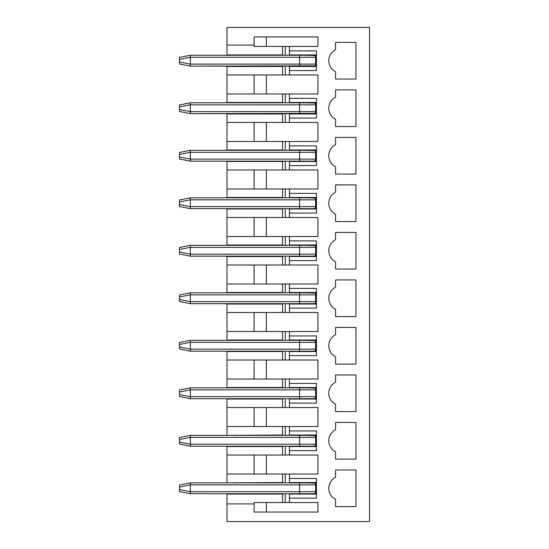<?xml version="1.0" encoding="UTF-8"?>
<svg xmlns="http://www.w3.org/2000/svg" width="549" height="549" viewBox="0 0 549 549"><rect width="100%" height="100%" fill="white"/><g stroke="black" fill="none" stroke-linecap="round" stroke-linejoin="round"><path stroke-width="0.82" d="M254.139 503.907L226.991 503.907L226.991 521.55L369.518 521.55L369.518 27.45L226.991 27.45L226.991 45.093L254.139 45.093L254.139 36.955L317.94 36.955L317.94 46.452L289.433 46.452L289.433 50.865L316.444 50.865L316.444 70.546L289.433 70.546L289.433 74.959L317.94 74.959L317.94 93.961L289.433 93.961L289.433 98.374L316.444 98.374L316.444 118.056L289.433 118.056L289.433 122.468L317.94 122.468L317.94 141.47L289.433 141.47L289.433 145.883L316.444 145.883L316.444 165.565L289.433 165.565L289.433 169.977L317.94 169.977L317.94 188.98L289.433 188.98L289.433 193.392L316.444 193.392L316.444 213.074L289.433 213.074L289.433 217.486L317.94 217.486L317.94 236.495L289.433 236.495L289.433 240.901L316.444 240.901L316.444 260.59L289.433 260.59L289.433 264.995L317.94 264.995L317.94 284.005L289.433 284.005L289.433 288.41L316.444 288.41L316.444 308.099L289.433 308.099L289.433 312.505L317.94 312.505L317.94 331.514L289.433 331.514L289.433 335.926L316.444 335.926L316.444 355.608L289.433 355.608L289.433 360.02L317.94 360.02L317.94 379.023L289.433 379.023L289.433 383.435L316.444 383.435L316.444 403.117L289.433 403.117L289.433 407.53L317.94 407.53L317.94 426.532L289.433 426.532L289.433 430.944L316.444 430.944L316.444 450.626L289.433 450.626L289.433 455.039L317.94 455.039L317.94 474.041L289.433 474.041L289.433 478.454L316.444 478.454L316.444 498.135L289.433 498.135L289.433 502.548L317.94 502.548L317.94 512.045L254.139 512.045L254.139 502.548L285.226 502.548L285.226 493.723M289.433 407.53L254.139 407.53L254.139 426.532L289.433 426.532M289.433 450.626L289.433 446.213M289.433 435.357L289.433 430.944M289.433 435.014L316.444 435.014M316.444 446.55L289.433 446.55M289.433 455.039L254.139 455.039L254.139 474.041L289.433 474.041M289.433 498.135L289.433 493.723M289.433 482.866L289.433 478.454M289.433 482.523L316.444 482.523M316.444 494.066L289.433 494.066M289.433 502.548L285.226 502.548M355.944 422.456L355.944 459.108L335.583 459.108L335.583 451.848A12.407 12.407 0 0 1 335.583 429.723L335.583 422.456L355.944 422.456M335.583 451.848A12.407 12.407 0 0 1 328.796 440.785M335.583 469.971L355.944 469.971L355.944 506.617L335.583 506.617L335.583 499.357A12.407 12.407 0 0 1 335.583 477.232L335.583 469.971M335.583 499.357A12.407 12.407 0 0 1 328.796 488.294M226.991 503.907L226.991 493.723M282.509 494.066L226.991 494.066M236.495 494.066L236.495 493.723M236.495 482.866L236.495 482.523M226.991 482.866L282.509 482.523M226.991 482.523L226.991 455.039L254.139 455.039M254.139 474.041L226.991 474.041M226.991 455.039L226.991 446.213M282.509 446.55L226.991 446.55M236.495 435.014L236.495 435.357M226.991 435.357L282.509 435.014M226.991 435.014L226.991 398.704M282.509 455.039L282.509 446.213M282.509 435.357L282.509 426.532M304.736 446.213L299.61 446.213L299.61 437.388L190.338 437.388L190.338 446.213L312.8 446.213L315.627 445.939L315.627 435.625L304.743 435.357M266.354 474.041L266.354 455.039L266.354 474.041M282.509 474.041L282.509 482.866M282.509 493.723L282.509 502.548M190.338 493.723L179.482 491.554L179.482 489.557L190.338 491.726L190.338 493.723L312.8 493.723L315.627 493.448L315.627 483.134L304.743 482.866M266.354 512.045L266.354 502.548M312.793 435.357L190.338 435.357L190.338 437.354L179.482 439.523L179.482 444.052L179.482 442.048L190.338 444.216M315.627 436.373L314.879 435.625L315.627 436.373M315.627 445.191L314.879 445.939L315.627 445.191L315.627 444.175L190.338 444.175M299.61 446.213L312.8 446.213M312.793 482.866L190.338 482.866L190.338 491.712L315.627 491.684L315.627 492.7L314.879 493.448L315.627 492.7M315.627 483.882L314.879 483.134L315.627 483.882M304.736 493.723L312.8 493.723M278.858 482.866L270.808 482.866M265.675 493.723L278.865 493.723M278.858 435.357L270.808 435.357M265.675 446.213L278.865 446.213M190.338 446.213L179.482 444.038L179.482 437.526L179.482 439.523L179.482 437.526L190.338 435.357M190.338 484.863L179.482 487.032L179.482 485.035L179.482 489.557M179.482 489.55L179.482 485.035L190.338 482.866M355.944 269.072L335.583 269.072L335.583 261.811A12.407 12.407 0 0 1 335.583 239.68L335.583 232.419L355.944 232.419L355.944 269.072M335.583 137.401L355.944 137.401L355.944 174.054L335.583 174.054L335.583 166.786A12.407 12.407 0 0 1 335.583 144.662L335.583 137.401M335.583 89.892L355.944 89.892L355.944 126.545L335.583 126.545L335.583 119.277A12.407 12.407 0 0 1 335.583 97.152L335.583 89.892M335.583 42.383L355.944 42.383L355.944 79.029L335.583 79.029L335.583 71.768A12.407 12.407 0 0 1 335.583 49.643L335.583 42.383M335.583 184.91L355.944 184.91L355.944 221.563L335.583 221.563L335.583 214.295A12.407 12.407 0 0 1 335.583 192.171L335.583 184.91M355.944 316.581L335.583 316.581L335.583 309.32A12.407 12.407 0 0 1 335.583 287.189L335.583 279.928L355.944 279.928L355.944 316.581M355.944 364.09L335.583 364.09L335.583 356.829A12.407 12.407 0 0 1 335.583 334.705L335.583 327.437L355.944 327.437L355.944 364.09M335.583 374.946L355.944 374.946L355.944 411.599L335.583 411.599L335.583 404.339A12.407 12.407 0 0 1 335.583 382.214L335.583 374.946M226.991 387.841L226.991 351.195M226.991 340.332L226.991 303.686M226.991 292.823L226.991 256.177M226.991 245.314L226.991 208.668M226.991 197.805L226.991 161.159M226.991 150.296L226.991 113.643M226.991 102.787L226.991 66.134M226.991 55.277L226.991 45.093M282.509 55.277L282.509 46.452L254.139 46.452L254.139 45.093M282.509 46.452L289.433 46.452M289.433 70.546L289.433 66.134M289.433 55.277L289.433 50.865M289.433 54.934L316.444 54.934M316.444 66.477L289.433 66.477M289.433 74.959L254.139 74.959L254.139 93.961L289.433 93.961M289.433 118.056L289.433 113.643M289.433 102.787L289.433 98.374M289.433 102.45L316.444 102.45M316.444 113.986L289.433 113.986M289.433 122.468L254.139 122.468L254.139 141.47L289.433 141.47M289.433 165.565L289.433 161.159M289.433 150.296L289.433 145.883M289.433 149.959L316.444 149.959M316.444 161.495L289.433 161.495M289.433 169.977L254.139 169.977L254.139 188.98L289.433 188.98M289.433 213.074L289.433 208.668M289.433 197.805L289.433 193.392M289.433 197.468L316.444 197.468M316.444 209.004L289.433 209.004M289.433 217.486L254.139 217.486L254.139 236.495L289.433 236.495M289.433 260.59L289.433 256.177M289.433 245.314L289.433 240.901M289.433 244.978L316.444 244.978M316.444 256.513L289.433 256.513M289.433 264.995L254.139 264.995L254.139 284.005L289.433 284.005M289.433 308.099L289.433 303.686M289.433 292.823L289.433 288.41M289.433 292.487L316.444 292.487M316.444 304.022L289.433 304.022M289.433 312.505L254.139 312.505L254.139 331.514L289.433 331.514M289.433 355.608L289.433 351.195M289.433 340.332L289.433 335.926M289.433 339.996L316.444 339.996M316.444 351.532L289.433 351.532M289.433 360.02L254.139 360.02L254.139 379.023L289.433 379.023M289.433 403.117L289.433 398.704M289.433 387.841L289.433 383.435M289.433 387.505L316.444 387.505M316.444 399.041L289.433 399.041M266.354 426.532L266.354 407.53L266.354 426.532M254.139 426.532L226.991 426.532M226.991 407.53L254.139 407.53M282.509 399.041L226.991 399.041M226.991 387.505L282.509 387.505M254.139 379.023L226.991 379.023M226.991 360.02L254.139 360.02M282.509 351.532L226.991 351.532M226.991 339.996L282.509 339.996M254.139 331.514L226.991 331.514M226.991 312.505L254.139 312.505M282.509 304.022L226.991 304.022M226.991 292.487L282.509 292.487M254.139 284.005L226.991 284.005M226.991 264.995L254.139 264.995M282.509 256.513L226.991 256.513M226.991 244.978L282.509 244.978M254.139 236.495L226.991 236.495M226.991 217.486L254.139 217.486M282.509 209.004L226.991 209.004M226.991 197.468L282.509 197.468M226.991 188.98L254.139 188.98M226.991 169.977L254.139 169.977M282.509 161.495L226.991 161.495M226.991 149.959L282.509 149.959M226.991 141.47L254.139 141.47M226.991 122.468L254.139 122.468M282.509 113.986L226.991 113.986M236.495 113.986L236.495 113.643M226.991 102.45L282.509 102.45M226.991 93.961L254.139 93.961M226.991 74.959L254.139 74.959M282.509 66.477L226.991 66.477M236.495 66.477L236.495 66.134M236.495 55.277L236.495 54.934M226.991 54.934L282.509 54.934M266.354 46.452L266.354 36.955M282.509 74.959L282.509 66.134M304.736 66.134L190.338 66.134L315.627 65.866L315.627 55.552L304.743 55.277M266.354 93.961L266.354 74.959L266.354 93.961M282.509 122.468L282.509 113.643M282.509 102.787L282.509 93.961M304.736 113.643L190.338 113.643L315.627 113.375L315.627 103.061L304.743 102.787M266.354 141.47L266.354 122.468L266.354 141.47M282.509 169.977L282.509 161.159M282.509 150.296L282.509 141.47M190.338 159.162L190.338 161.152L312.8 161.159L315.627 160.884L315.627 150.57L304.743 150.296M266.354 188.98L266.354 169.977L266.354 188.98M282.509 217.486L282.509 208.668M282.509 197.805L282.509 188.98M304.736 208.668L190.338 208.668L312.8 208.668L315.627 208.394L315.627 198.079L304.743 197.805M266.354 236.495L266.354 217.486L266.354 236.495M282.509 264.995L282.509 256.177M282.509 245.314L282.509 236.495M304.736 256.177L190.338 256.177L312.8 256.177L315.627 255.903L315.627 245.588L304.743 245.314M266.354 284.005L266.354 264.995L266.354 284.005M282.509 312.505L282.509 303.686M282.509 292.823L282.509 284.005M304.736 303.686L190.338 303.686L312.8 303.686L315.627 303.412L315.627 293.097L304.743 292.823M266.354 331.514L266.354 312.505L266.354 331.514M282.509 360.02L282.509 351.195M282.509 340.332L282.509 331.514M304.736 351.195L190.338 351.195L312.8 351.195L315.627 350.921L315.627 340.606L304.743 340.332M266.354 379.023L266.354 360.02L266.354 379.023M282.509 407.53L282.509 398.704M282.509 387.841L282.509 379.023M304.736 398.704L190.338 398.704L312.8 398.704L315.627 398.43L315.627 388.116L304.743 387.841M270.801 398.704L190.338 398.704L179.482 396.529L179.482 394.532L179.482 396.543L179.482 394.532L190.338 396.707L190.338 398.704M270.801 351.195L190.338 351.195L179.482 349.02L179.482 347.023L179.482 349.034L179.482 347.023L190.338 349.198L190.338 351.195M270.801 303.686L190.338 303.686L179.482 301.511L179.482 299.514L179.482 301.525L179.482 299.514L190.338 301.689L190.338 303.686M270.801 256.177L190.338 256.177L179.482 254.002L179.482 252.005L179.482 254.009L179.482 252.005L190.338 254.18L190.338 256.177M270.801 208.668L190.338 208.668L179.482 206.493L179.482 204.496L179.482 206.499L179.482 204.496L190.338 206.671L190.338 208.668M270.801 113.643L190.338 113.643L179.482 111.474L179.482 109.477L179.482 111.481L179.482 109.477L190.338 111.646L190.338 113.643M270.801 66.134L190.338 66.134L179.482 63.965L179.482 61.968L179.482 63.972L179.482 61.968L190.338 64.137L190.338 66.134M190.325 55.284L190.338 57.274L179.482 59.443L179.482 61.968L179.482 57.446L190.338 55.277L312.793 55.277M315.627 56.3L314.879 55.552L315.627 56.3M315.627 65.118L314.879 65.866L315.627 65.118L315.627 64.103L299.61 64.103L299.61 55.277M190.338 64.103L299.61 64.103L299.61 66.134L312.8 66.134M312.793 102.787L190.338 102.787L190.338 111.632L315.627 111.612L315.627 112.627L314.879 113.375L315.627 112.627M315.627 103.809L314.879 103.061L315.627 103.809M190.338 104.825L299.61 104.825L299.61 113.643L312.8 113.643M190.256 150.879L190.338 152.293L179.482 154.468L179.482 158.99L179.482 156.987L190.338 159.155L190.338 152.306M312.793 150.296L190.338 150.296L190.256 150.893M190.338 152.334L315.627 152.334L315.627 151.318L314.879 150.57L315.627 151.318M315.627 160.136L314.879 160.884L315.627 160.136L315.627 159.121L299.61 159.121L299.61 150.296M304.736 161.159L312.8 161.159M312.793 197.805L190.338 197.805L190.338 206.65M315.627 198.827L314.879 198.079L315.627 198.827M315.627 207.646L314.879 208.394L315.627 207.646L315.627 206.63L299.61 206.63L299.61 197.805M190.338 206.63L299.61 206.63L299.61 208.668L312.8 208.668M190.256 245.897L190.338 254.166L315.627 254.139L315.627 255.155L314.879 255.903L315.627 255.155M312.793 245.314L190.338 245.314L179.482 247.489L179.482 252.005L179.482 247.489M315.627 246.336L314.879 245.588L315.627 246.336M190.338 247.352L299.61 247.352L299.61 256.177L312.8 256.177M190.325 292.83L190.338 294.82L179.482 296.995L179.482 299.514L179.482 294.998L179.482 296.995L179.482 294.998L190.338 292.823L312.793 292.823M315.627 293.845L314.879 293.097L315.627 293.845M315.627 302.664L314.879 303.412L315.627 302.664L315.627 301.648L299.61 301.648L299.61 292.823M190.338 301.648L299.61 301.648L299.61 303.686L312.8 303.686M312.793 340.332L190.338 340.332L190.338 349.185M315.627 341.354L314.879 340.606L315.627 341.354M315.627 350.173L314.879 350.921L315.627 350.173L315.627 349.157L299.61 349.157L299.61 340.332M190.338 349.157L299.61 349.157L299.61 351.195L312.8 351.195M190.256 388.424L190.338 389.838M312.793 387.841L190.338 387.841L179.482 390.016L179.482 394.532L179.482 390.016M315.627 388.864L314.879 388.116L315.627 388.864M315.627 397.682L314.879 398.43L315.627 397.682L315.627 396.666L299.61 396.666L299.61 387.841M190.338 396.666L299.61 396.666L299.61 398.704L312.8 398.704M190.256 388.438L190.325 387.855M278.858 387.841L270.808 387.841M278.858 340.332L270.808 340.332M278.858 292.823L270.808 292.823M190.256 245.911L190.325 245.321M278.858 245.314L270.808 245.314M278.858 197.805L270.808 197.805M278.858 150.296L270.808 150.296M265.675 161.159L278.865 161.159M278.858 102.787L270.808 102.787M278.858 55.277L270.808 55.277M190.338 104.784L179.482 106.952L179.482 109.477L179.482 104.962L190.338 102.787M179.482 152.457L179.482 154.468L179.482 152.471L190.338 150.296M190.338 161.152L179.482 158.984L179.482 152.471M190.338 199.802L179.482 201.977L179.482 204.496L179.482 199.98L190.338 197.805M179.482 247.475L179.482 249.486L190.338 247.311M190.338 342.329L179.482 344.504L179.482 347.023L179.482 342.507L190.338 340.339M179.482 390.01L179.482 392.013L190.338 389.845L190.338 396.694M315.627 57.316L190.338 57.316L190.338 64.123M315.627 294.861L190.338 294.861L190.338 301.675M285.226 455.039L285.226 446.213M285.226 435.357L285.226 426.532M285.226 482.866L285.226 474.041M315.627 437.388L299.61 437.388L299.61 435.357M190.338 484.897L299.61 484.897L299.61 482.866M299.61 493.723L299.61 484.897L315.627 484.897M285.226 74.959L285.226 66.134M285.226 55.277L285.226 46.452M285.226 122.468L285.226 113.643M285.226 102.787L285.226 93.961M285.226 169.977L285.226 161.159M285.226 150.296L285.226 141.47M285.226 217.486L285.226 208.668M285.226 197.805L285.226 188.98M285.226 264.995L285.226 256.177M285.226 245.314L285.226 236.495M285.226 312.505L285.226 303.686M285.226 292.823L285.226 284.005M285.226 360.02L285.226 351.195M285.226 340.332L285.226 331.514M285.226 407.53L285.226 398.704M285.226 387.841L285.226 379.023M315.627 104.825L299.61 104.825L299.61 102.787M299.61 161.159L299.61 159.121L190.338 159.121M190.338 199.843L315.627 199.843M315.627 247.352L299.61 247.352L299.61 245.314M190.338 342.37L315.627 342.37M190.338 389.879L315.627 389.879"/></g></svg>
